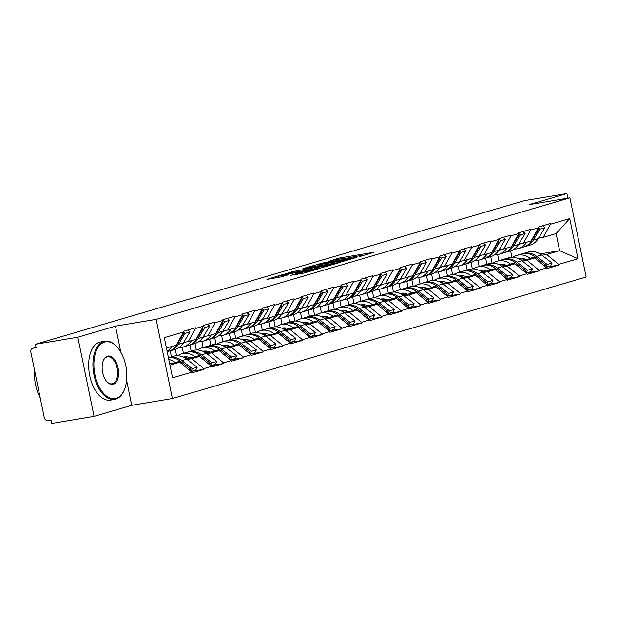 <?xml version="1.0" encoding="UTF-8"?>
<svg xmlns="http://www.w3.org/2000/svg" width="617" height="617" viewBox="0 0 617 617"><rect width="100%" height="100%" fill="white"/><g stroke="black" fill="none" stroke-linecap="round" stroke-linejoin="round"><path stroke-width="0.93" d="M359.387 256.649L374.103 252.26L339.905 257.952L327.951 261.562A7.412 0.416 -11.6 0 1 338 259.387L340.854 258.909A7.412 0.416 -11.6 0 1 344.139 258.585A7.412 0.416 -11.6 0 1 342.959 259.063L345.62 258.616A7.412 0.416 -11.6 0 1 355.67 256.441L358.523 255.962A7.412 0.416 -11.6 0 1 361.809 255.639A7.412 0.416 -11.6 0 1 360.629 256.117L359.387 256.649M290.846 275.251L304.243 273.015L319.244 268.565L280.882 275.051L266.899 279.393L281.63 276.786L288.262 274.796L278.737 276.123L288.124 273.902L313.39 269.884L297.109 273.408L290.877 275.39M115.479 326.146L77.819 337.206L35.431 344.271L524.527 200.633L566.915 193.568L529.255 204.628L569.9 197.856L156.124 319.375L115.479 326.146L120.832 352.23M339.682 262.364L356.796 257.343L322.606 263.035L304.459 268.164L339.682 262.364M338.17 263.05L320.393 268.033L285.162 273.832L294.941 271.164L311.947 268.171L316.475 266.799L302.739 268.796L338.17 263.05M77.819 337.206L94.062 416.367L131.73 405.307L172.374 398.536L156.124 319.375M172.374 398.536L586.15 277.018L569.9 197.856M191.363 371.411L203.965 369.313L203.818 368.619L191.771 358.693L187.059 359.48M203.965 369.313L191.956 372.838L191.81 372.151L172.536 377.812L164.299 337.653L183.573 331.992L183.426 331.298L195.435 327.774L195.574 328.468L203.286 326.2L203.147 325.514L215.148 321.981L215.294 322.676L222.999 320.416L222.86 319.722L234.869 316.197L235.008 316.883L242.72 314.624L242.574 313.93L254.582 310.405L254.721 311.099L262.433 308.832L262.294 308.138L274.295 304.613L274.442 305.307L282.146 303.04L282.008 302.353L294.016 298.821L294.155 299.515L301.867 297.255L301.721 296.561L313.729 293.036L313.868 293.723L321.58 291.463L321.442 290.769L333.442 287.244L333.589 287.938L341.294 285.671L341.155 284.977L353.163 281.452L353.302 282.146L361.014 279.879L360.868 279.192L372.876 275.66L373.015 276.354L380.728 274.095L380.589 273.4L392.589 269.876L392.736 270.562L400.441 268.302L400.302 267.608L412.31 264.084L412.449 264.778L420.162 262.51L420.015 261.816L432.023 258.292L432.162 258.986L439.875 256.718L439.736 256.032L451.737 252.5L451.883 253.194L459.588 250.934L459.449 250.24L471.457 246.715L471.596 247.402L479.309 245.142L479.162 244.448L491.171 240.923L491.309 241.617L499.022 239.35L498.883 238.656L510.884 235.131L511.03 235.825L518.735 233.558L518.596 232.871L530.605 229.339L530.743 230.033L538.456 227.773L538.309 227.079L550.318 223.555L550.457 224.241L569.73 218.58L577.975 258.739L558.701 264.4L546.654 254.474L541.942 255.261M546.246 267.192L558.848 265.094L558.701 264.4M558.848 265.094L546.839 268.619L546.693 267.925L538.988 270.192L526.941 260.266L522.229 261.045M526.532 272.984L539.127 270.878L538.988 270.192M539.127 270.878L527.126 274.411L526.98 273.717L519.275 275.976L507.228 266.05L502.516 266.837M506.819 278.768L519.414 276.671L519.275 275.976M519.414 276.671L507.405 280.195L507.267 279.509L499.554 281.768L487.507 271.842L482.795 272.629M487.098 284.56L499.701 282.463L499.554 281.768M499.701 282.463L487.692 285.987L487.546 285.293L479.841 287.561L467.794 277.635L463.082 278.421M467.385 290.352L479.98 288.255L479.841 287.561M479.98 288.255L467.979 291.779L467.833 291.085L460.128 293.353L448.081 283.427L443.368 284.206M447.672 296.145L460.267 294.039L460.128 293.353M460.267 294.039L448.258 297.571L448.119 296.877L440.407 299.137L428.36 289.211L423.648 289.998M427.951 301.929L440.553 299.831L440.407 299.137M440.553 299.831L428.545 303.356L428.399 302.669L420.694 304.929L408.647 295.003L403.934 295.79M408.238 307.721L420.833 305.623L420.694 304.929M420.833 305.623L408.832 309.148L408.685 308.454L400.981 310.721L388.934 300.795L384.221 301.582M388.525 313.513L401.119 311.415L400.981 310.721M401.119 311.415L389.111 314.94L388.972 314.246L381.26 316.513L369.213 306.587L364.5 307.366M368.804 319.305L381.406 317.207L381.26 316.513M381.406 317.207L369.398 320.732L369.251 320.038L361.547 322.298L349.5 312.372L344.787 313.158M349.091 325.09L361.685 322.992L361.547 322.298M361.685 322.992L349.685 326.516L349.538 325.83L341.833 328.09L329.786 318.164L325.074 318.95M329.378 330.882L341.972 328.784L341.833 328.09M341.972 328.784L329.964 332.308L329.825 331.614L322.113 333.882L310.066 323.956L305.353 324.743M309.657 336.674L322.259 334.576L322.113 333.882M322.259 334.576L310.251 338.101L310.104 337.406L302.399 339.674L290.352 329.748L285.64 330.527M289.944 342.466L302.538 340.368L302.399 339.674M302.538 340.368L290.538 343.893L290.391 343.199L282.686 345.458L270.639 335.532L265.927 336.319M270.231 348.25L282.825 346.152L282.686 345.458M282.825 346.152L270.817 349.677L270.678 348.991L262.965 351.25L250.918 341.324L246.206 342.111M250.51 354.042L263.112 351.945L262.965 351.25M263.112 351.945L251.104 355.469L250.957 354.775L243.252 357.042L231.205 347.116L226.493 347.903M230.797 359.834L243.391 357.737L243.252 357.042M243.391 357.737L231.39 361.261L231.244 360.567L223.539 362.835L211.492 352.909L206.78 353.688M211.083 365.626L223.678 363.529L223.539 362.835M223.678 363.529L211.67 367.053L211.531 366.359L203.818 368.619M183.627 342.389L188.27 341.617L195.574 328.468M203.286 326.2L195.975 339.358L188.27 341.617M191.771 358.693L199.484 356.433L185.987 358.678M211.531 366.359L199.484 356.433M203.34 336.604L207.983 335.825L215.294 322.676M222.999 320.416L215.695 333.566L207.983 335.825M211.492 352.909L219.197 350.641L205.7 352.893M170.192 350.811L171.433 356.85M231.244 360.567L219.197 350.641M223.053 330.812L227.696 330.041L235.008 316.883M242.72 314.624L235.409 327.774L227.696 330.041M231.205 347.116L238.918 344.849L225.413 347.101M182.185 347.217L183.442 353.325M189.905 345.019L191.147 351.058M250.957 354.775L238.918 344.849M242.774 325.02L247.417 324.249L254.721 311.099M266.637 306.865L268.811 308.785L263.945 310.212L262.418 308.862L255.122 321.981L247.417 324.249M250.918 341.324L258.631 339.065L245.134 341.309M201.898 341.425L203.155 347.533M209.626 339.227L210.86 345.273M270.678 348.991L258.631 339.065M262.487 319.228L267.13 318.457L274.442 305.307M282.146 303.04L274.843 316.197L267.13 318.457M270.639 335.532L278.344 333.273L264.847 335.517M221.619 335.64L222.868 341.749M229.339 333.442L230.581 339.481M290.391 343.199L278.344 333.273M282.2 313.444L286.843 312.665L294.155 299.515M301.867 297.255L294.556 310.405L286.843 312.665M290.352 329.748L298.065 327.48L284.56 329.733M241.332 329.848L242.589 335.957M249.052 327.65L250.294 333.689M310.104 337.406L298.065 327.48M301.921 307.652L306.564 306.88L313.868 293.723M321.58 291.463L314.269 304.613L306.564 306.88M310.066 323.956L317.778 321.688L304.281 323.94M261.045 324.056L262.302 330.164M268.773 321.858L270.007 327.897M329.825 331.614L317.778 321.688M321.634 301.86L326.277 301.088L333.589 287.938M341.294 285.671L333.99 298.821L326.277 301.088M329.786 318.164L337.491 315.904L323.994 318.148M280.766 318.264L282.015 324.372M288.486 316.066L289.728 322.113M349.538 325.83L337.491 315.904M341.348 296.067L345.99 295.296L353.302 282.146M361.014 279.879L353.703 293.036L345.99 295.296M349.5 312.372L357.212 310.112L343.708 312.356M300.479 312.48L301.736 318.588M308.199 310.282L309.441 316.32M369.251 320.038L357.212 310.112M361.068 290.283L365.711 289.504L373.015 276.354M384.931 272.12L387.106 274.048L382.239 275.475L380.712 274.118L373.416 287.244L365.711 289.504M369.213 306.587L376.925 304.32L363.428 306.572M320.192 306.688L321.449 312.796M327.92 304.49L329.154 310.528M388.972 314.246L376.925 304.32M380.782 284.491L385.424 283.72L392.736 270.562M404.644 266.336L406.827 268.256L401.96 269.683L400.425 268.333L393.137 281.452L385.424 283.72M388.934 300.795L396.638 298.528L383.142 300.78M339.913 300.895L341.162 307.004M347.633 298.697L348.875 304.736M408.685 308.454L396.638 298.528M400.502 278.699L405.138 277.928L412.449 264.778M420.162 262.51L412.85 275.66L405.138 277.928M408.647 295.003L416.359 292.743L402.855 294.988M359.626 295.103L360.883 301.212M367.346 292.905L368.588 298.952M428.399 302.669L416.359 292.743M420.216 272.907L424.858 272.136L432.162 258.986M439.875 256.718L432.563 269.876L424.858 272.136M428.36 289.211L436.072 286.951L422.576 289.196M379.339 289.319L380.596 295.427M387.067 287.121L388.301 293.16M448.119 296.877L436.072 286.951M439.929 267.122L444.572 266.343L451.883 253.194M459.588 250.934L452.284 264.084L444.572 266.343M448.081 283.427L455.786 281.159L442.289 283.411M399.06 283.527L400.31 289.635M406.78 281.329L408.022 287.368M467.833 291.085L455.786 281.159M459.65 261.33L464.285 260.559L471.596 247.402M479.309 245.142L471.997 258.292L464.285 260.559M467.794 277.635L475.506 275.367L462.002 277.619M418.773 277.735L420.03 283.843M426.494 275.537L427.735 281.576M487.546 285.293L475.506 275.367M479.363 255.538L484.006 254.767L491.309 241.617M499.022 239.35L491.71 252.5L484.006 254.767M487.507 271.842L495.22 269.583L481.723 271.827M438.486 271.943L439.744 278.051M446.214 269.745L447.448 275.791M507.267 279.509L495.22 269.583M499.076 249.746L503.719 248.975L511.03 235.825M518.735 233.558L511.431 246.715L503.719 248.975M507.228 266.05L514.933 263.791L501.436 266.035M458.207 266.158L459.457 272.267M465.928 263.96L467.169 269.999M526.98 273.717L514.933 263.791M518.797 243.962L523.432 243.183L530.743 230.033M542.659 225.799L544.834 227.727L539.968 229.154L538.44 227.796L531.144 240.923L523.432 243.183M526.941 260.266L534.654 257.999L521.149 260.251M477.92 260.366L479.178 266.475M485.641 258.168L486.882 264.207M546.693 267.925L534.654 257.999M538.51 238.17L543.153 237.398L550.457 224.241M546.654 254.474L559.611 250.672L556.102 233.588L543.153 237.398M540.052 253.926L559.611 250.672L577.975 258.739M497.634 254.574L498.891 260.683M511.94 257.335L510.606 250.834M556.102 233.588L569.73 218.58M567.871 198.196L566.915 193.568M94.062 416.367L51.681 423.432L50.964 419.969L47.871 420.486A3.54 2.938 -106.4 0 1 44.254 417.508L30.85 352.199A3.54 2.938 -106.4 0 1 32.755 348.32A3.54 2.938 -106.4 0 1 33.04 348.25L36.141 347.733L35.431 344.271M183.573 331.992L176.261 345.142L166.428 348.034M169.937 365.11L179.771 362.225L169.683 363.899M191.81 372.151L179.771 362.225M131.73 405.307L126.608 380.388M353.433 258.23L318.958 264.207A7.412 0.416 -11.6 0 0 317.778 264.678A7.412 0.416 -11.6 0 0 321.071 264.354L341.587 260.937A7.412 0.416 -11.6 0 0 351.636 258.762L353.502 258.546M323.2 266.451L332.586 264.23L321.904 265.827L314.608 267.724L323.2 266.451L323.393 267.392M514.285 249.006A19.351 16.057 -106.4 0 0 517.092 248.828A19.351 16.057 -106.4 0 0 518.658 248.474A19.351 16.057 -106.4 0 0 526.694 242.226M518.211 244.895A15.811 13.119 -106.4 0 0 520.709 243.638M519.337 259.148L520.933 258.376M519.028 258.986L520.247 258.392M520.224 259.649L522.591 258.5M512.442 257.328L514.74 256.217A19.351 16.057 73.6 0 1 516.799 255.423A19.351 16.057 73.6 0 1 530.219 258.33L530.659 258.662M523.309 253.51L528.175 252.083A19.351 16.057 73.6 0 1 541.595 254.991L536.728 256.417A19.351 16.057 -106.4 0 0 523.309 253.51A19.351 16.057 -106.4 0 0 522.499 253.78M536.728 256.417L547.217 264.469L552.084 263.043L541.595 254.991M545.829 267.207L547.217 264.469M552.084 263.043L550.626 265.904L545.922 267.284M524.334 246.777A19.351 16.057 -106.4 0 0 525.167 246.561A19.351 16.057 -106.4 0 0 533.366 240.052L539.968 229.154M525.167 246.561L530.034 245.134A19.351 16.057 -106.4 0 0 538.232 238.625L544.834 227.727M492.05 263.127L490.723 256.672M518.357 258.67A15.811 13.119 73.6 0 1 525.869 259.464M518.727 244.07A15.811 13.119 -106.4 0 0 520.008 244.077M537.716 229.1L538.325 229.632L537.237 229.956M518.658 248.474L523.524 247.047A19.351 16.057 -106.4 0 0 531.723 240.537L538.325 229.632M544.842 266.397L545.575 264.955L535.086 256.896A19.351 16.057 -106.4 0 0 521.666 253.996L516.799 255.423M545.575 264.955L543.739 265.487M494.564 254.798A19.351 16.057 -106.4 0 0 497.371 254.62A19.351 16.057 -106.4 0 0 498.945 254.266A19.351 16.057 -106.4 0 0 506.981 248.019M498.497 250.687A15.811 13.119 -106.4 0 0 500.996 249.43M499.623 264.94L501.22 264.161M499.307 264.778L500.534 264.184M500.503 265.433L502.878 264.292M492.728 263.12L495.027 262.009A19.351 16.057 73.6 0 1 497.086 261.215A19.351 16.057 73.6 0 1 510.498 264.115L510.938 264.454M503.595 259.302L508.462 257.875A19.351 16.057 73.6 0 1 521.874 260.775L517.007 262.21A19.351 16.057 -106.4 0 0 503.595 259.302A19.351 16.057 -106.4 0 0 502.778 259.572M517.007 262.21L527.504 270.261L532.371 268.827L521.874 260.775M526.108 272.999L527.504 270.261M532.371 268.827L530.913 271.696L526.208 273.076M518.72 233.588L520.254 234.946L525.121 233.511L522.938 231.591M504.621 252.569A19.351 16.057 -106.4 0 0 505.454 252.353A19.351 16.057 -106.4 0 0 513.653 245.844L520.254 234.946M505.454 252.353L510.313 250.918A19.351 16.057 -106.4 0 0 518.519 244.417L525.121 233.511M472.337 268.919L471.01 262.464M498.644 264.462A15.811 13.119 73.6 0 1 506.156 265.256M499.006 249.862A15.811 13.119 -106.4 0 0 500.294 249.87M518.002 234.884L518.612 235.424L517.524 235.74M498.945 254.266L503.811 252.831A19.351 16.057 -106.4 0 0 512.01 246.33L518.612 235.424M525.129 272.19L525.861 270.74L515.365 262.688A19.351 16.057 -106.4 0 0 501.953 259.78L497.086 261.215M525.861 270.74L524.026 271.279M474.851 260.582A19.351 16.057 -106.4 0 0 477.658 260.413A19.351 16.057 -106.4 0 0 479.224 260.05A19.351 16.057 -106.4 0 0 487.26 253.811M478.784 256.479A15.811 13.119 -106.4 0 0 481.283 255.222M479.91 270.724L481.507 269.953M479.594 270.562L480.82 269.976M480.79 271.225L483.157 270.076M473.015 268.912L475.314 267.801A19.351 16.057 73.6 0 1 477.373 266.999A19.351 16.057 73.6 0 1 490.785 269.907L491.225 270.246M483.882 265.094L488.741 263.66A19.351 16.057 73.6 0 1 502.161 266.567L497.294 267.994A19.351 16.057 -106.4 0 0 483.882 265.094A19.351 16.057 -106.4 0 0 483.065 265.356M497.294 267.994L507.783 276.054L512.65 274.619L502.161 266.567M506.395 278.791L507.783 276.054M512.65 274.619L511.192 277.488L506.488 278.869M499.006 239.381L500.534 240.73L505.4 239.303L503.225 237.383M484.908 258.353A19.351 16.057 -106.4 0 0 485.733 258.145A19.351 16.057 -106.4 0 0 493.932 251.636L500.534 240.73M485.733 258.145L490.6 256.711A19.351 16.057 -106.4 0 0 498.798 250.201L505.4 239.303M452.616 274.712L451.297 268.256M478.931 270.254A15.811 13.119 73.6 0 1 486.435 271.04M479.293 255.654A15.811 13.119 -106.4 0 0 480.581 255.654M498.281 240.676L498.891 241.216L497.811 241.532M479.224 260.05L484.09 258.623A19.351 16.057 -106.4 0 0 492.289 252.114L498.891 241.216M505.408 277.974L506.141 276.532L495.652 268.48A19.351 16.057 -106.4 0 0 482.239 265.572L477.373 266.999M506.141 276.532L504.313 277.072M455.138 266.374A19.351 16.057 -106.4 0 0 457.945 266.205A19.351 16.057 -106.4 0 0 459.511 265.842A19.351 16.057 -106.4 0 0 467.547 259.595M459.063 262.271A15.811 13.119 -106.4 0 0 461.562 261.006M460.189 276.516L461.786 275.745M459.881 276.354L461.1 275.76M461.076 277.018L463.444 275.868M453.294 274.704L455.593 273.586A19.351 16.057 73.6 0 1 457.652 272.791A19.351 16.057 73.6 0 1 471.072 275.699L471.511 276.038M464.161 270.878L469.028 269.452A19.351 16.057 73.6 0 1 482.448 272.359L477.581 273.786A19.351 16.057 -106.4 0 0 464.161 270.878A19.351 16.057 -106.4 0 0 463.352 271.148M477.581 273.786L488.07 281.838L492.937 280.411L482.448 272.359M486.682 284.576L488.07 281.838M492.937 280.411L491.479 283.272L486.774 284.661M479.293 245.173L480.82 246.522L485.687 245.096L483.512 243.175M465.187 264.145A19.351 16.057 -106.4 0 0 466.02 263.929A19.351 16.057 -106.4 0 0 474.218 257.428L480.82 246.522M466.02 263.929L470.887 262.503A19.351 16.057 -106.4 0 0 479.085 255.993L485.687 245.096M432.903 280.496L431.576 274.048M459.21 276.038A15.811 13.119 73.6 0 1 466.722 276.832M459.58 261.438A15.811 13.119 -106.4 0 0 460.86 261.446M478.568 246.468L479.178 247.008L478.09 247.324M459.511 265.842L464.377 264.415A19.351 16.057 -106.4 0 0 472.576 257.906L479.178 247.008M485.695 283.766L486.427 282.324L475.938 274.272A19.351 16.057 -106.4 0 0 462.519 271.364L457.652 272.791M486.427 282.324L484.592 282.864M435.417 272.166A19.351 16.057 -106.4 0 0 438.224 271.989A19.351 16.057 -106.4 0 0 439.798 271.634A19.351 16.057 -106.4 0 0 447.834 265.387M439.35 268.056A15.811 13.119 -106.4 0 0 441.849 266.799M440.476 282.308L442.073 281.537M440.16 282.146L441.386 281.553M441.356 282.81L443.731 281.661M433.581 280.488L435.88 279.378A19.351 16.057 73.6 0 1 437.939 278.583A19.351 16.057 73.6 0 1 451.351 281.491L451.791 281.822M444.448 276.671L449.315 275.244A19.351 16.057 73.6 0 1 462.727 278.151L457.86 279.578A19.351 16.057 -106.4 0 0 444.448 276.671A19.351 16.057 -106.4 0 0 443.631 276.94M457.86 279.578L468.357 287.63L473.224 286.203L462.727 278.151M466.961 290.368L468.357 287.63M473.224 286.203L471.766 289.065L467.061 290.445M459.572 250.957L461.107 252.314L465.974 250.888L463.791 248.96M445.474 269.938A19.351 16.057 -106.4 0 0 446.307 269.722A19.351 16.057 -106.4 0 0 454.505 263.212L461.107 252.314M446.307 269.722L451.166 268.295A19.351 16.057 -106.4 0 0 459.372 261.785L465.974 250.888M413.189 286.288L411.863 279.833M439.497 281.83A15.811 13.119 73.6 0 1 447.009 282.625M439.859 267.23A15.811 13.119 -106.4 0 0 441.147 267.238M458.855 252.26L459.464 252.793L458.377 253.117M439.798 271.634L444.664 270.207A19.351 16.057 -106.4 0 0 452.863 263.698L459.464 252.793M465.974 289.558L466.714 288.116L456.218 280.056A19.351 16.057 -106.4 0 0 442.805 277.156L437.939 278.583M466.714 288.116L464.879 288.648M415.704 277.958A19.351 16.057 -106.4 0 0 418.511 277.781A19.351 16.057 -106.4 0 0 420.077 277.426A19.351 16.057 -106.4 0 0 428.113 271.179M419.637 273.848A15.811 13.119 -106.4 0 0 422.136 272.591M420.763 288.1L422.36 287.329M420.447 287.938L421.673 287.345M421.642 288.594L424.01 287.453M413.868 286.28L416.166 285.17A19.351 16.057 73.6 0 1 418.226 284.375A19.351 16.057 73.6 0 1 431.638 287.275L432.077 287.615M424.735 282.463L429.594 281.036A19.351 16.057 73.6 0 1 443.014 283.936L438.147 285.37A19.351 16.057 -106.4 0 0 424.735 282.463A19.351 16.057 -106.4 0 0 423.918 282.733M438.147 285.37L448.636 293.422L453.503 291.988L443.014 283.936M447.248 296.16L448.636 293.422M453.503 291.988L452.045 294.857L447.34 296.237M439.859 256.749L441.386 258.107L446.253 256.672L444.078 254.752M425.761 275.73A19.351 16.057 -106.4 0 0 426.586 275.514A19.351 16.057 -106.4 0 0 434.784 269.004L441.386 258.107M426.586 275.514L431.453 274.079A19.351 16.057 -106.4 0 0 439.651 267.577L446.253 256.672M393.469 292.08L392.15 285.625M419.784 287.622A15.811 13.119 73.6 0 1 427.288 288.417M420.146 273.022A15.811 13.119 -106.4 0 0 421.434 273.03M439.134 258.045L439.744 258.585L438.664 258.901M420.077 277.426L424.943 275.992A19.351 16.057 -106.4 0 0 433.142 269.49L439.744 258.585M446.261 295.35L446.993 293.9L436.504 285.848A19.351 16.057 -106.4 0 0 423.092 282.941L418.226 284.375M446.993 293.9L445.166 294.44M104.589 342.073A28.791 15.988 80.5 0 0 94.949 374.758A28.791 15.988 80.5 0 0 116.15 398.381A28.791 15.988 80.5 0 0 124.426 389.605A28.791 15.988 80.5 0 0 117.384 347.34A28.791 15.988 80.5 0 0 104.589 342.073M124.31 389.89A29.493 16.381 -99.5 0 1 124.187 390.183A29.493 16.381 -99.5 0 1 115.711 399.176A29.493 16.381 -99.5 0 1 114.639 399.423A29.493 16.381 -99.5 0 1 93.799 373.995A29.493 16.381 -99.5 0 1 103.864 341.479A29.493 16.381 -99.5 0 1 104.944 341.232A29.493 16.381 -99.5 0 1 116.975 346.877A29.493 16.381 -99.5 0 1 117.176 347.109M107.481 356.156A14.392 7.998 -99.5 0 1 118.078 367.963A14.392 7.998 -99.5 0 1 113.258 384.306A14.392 7.998 -99.5 0 1 106.864 381.676A14.392 7.998 -99.5 0 1 103.34 360.544A14.392 7.998 -99.5 0 1 107.481 356.156M106.656 381.437A13.682 7.605 80.5 0 0 112.039 383.828A13.682 7.605 80.5 0 0 112.533 383.712A13.682 7.605 80.5 0 0 117.207 368.627A13.682 7.605 80.5 0 0 107.535 356.827A13.682 7.605 80.5 0 0 107.042 356.942A13.682 7.605 80.5 0 0 103.224 360.837M40.205 397.78A29.493 16.381 -99.5 0 1 34.614 370.532M114.639 399.423L110.381 400.132A29.493 16.381 -99.5 0 1 89.542 374.704A29.493 16.381 -99.5 0 1 99.607 342.188A29.493 16.381 -99.5 0 1 100.679 341.941L104.944 341.232M395.991 283.743A19.351 16.057 -106.4 0 0 398.798 283.573A19.351 16.057 -106.4 0 0 400.364 283.211A19.351 16.057 -106.4 0 0 408.4 276.971M399.916 279.64A15.811 13.119 -106.4 0 0 402.415 278.383M401.042 293.885L402.639 293.114M400.734 293.723L401.952 293.137M401.929 294.386L404.297 293.237M394.147 292.072L396.446 290.962A19.351 16.057 73.6 0 1 398.505 290.16A19.351 16.057 73.6 0 1 411.925 293.067L412.364 293.407M405.014 288.255L409.881 286.82A19.351 16.057 73.6 0 1 423.301 289.728L418.434 291.155A19.351 16.057 -106.4 0 0 405.014 288.255A19.351 16.057 -106.4 0 0 404.204 288.517M418.434 291.155L428.923 299.214L433.79 297.78L423.301 289.728M427.535 301.952L428.923 299.214M433.79 297.78L432.332 300.649L427.627 302.029M420.146 262.541L421.673 263.891L426.54 262.464L424.365 260.544M406.04 281.514A19.351 16.057 -106.4 0 0 406.873 281.306A19.351 16.057 -106.4 0 0 415.071 274.796L421.673 263.891M406.873 281.306L411.74 279.871A19.351 16.057 -106.4 0 0 419.938 273.362L426.54 262.464M373.755 297.872L372.429 291.417M400.063 293.414A15.811 13.119 73.6 0 1 407.575 294.201M400.433 278.815A15.811 13.119 -106.4 0 0 401.713 278.815M419.421 263.837L420.03 264.377L418.943 264.693M400.364 283.211L405.23 281.784A19.351 16.057 -106.4 0 0 413.429 275.275L420.03 264.377M426.548 301.135L427.28 299.692L416.791 291.64A19.351 16.057 -106.4 0 0 403.371 288.733L398.505 290.16M427.28 299.692L425.445 300.232M376.27 289.535A19.351 16.057 -106.4 0 0 379.077 289.365A19.351 16.057 -106.4 0 0 380.65 289.003A19.351 16.057 -106.4 0 0 388.687 282.756M380.203 285.432A15.811 13.119 -106.4 0 0 382.702 284.167M381.329 299.677L382.926 298.906M381.013 299.515L382.239 298.921M382.208 300.178L384.584 299.029M374.434 297.864L376.732 296.746A19.351 16.057 73.6 0 1 378.792 295.952A19.351 16.057 73.6 0 1 392.204 298.859L392.643 299.199M385.301 294.039L390.168 292.612A19.351 16.057 73.6 0 1 403.58 295.52L398.713 296.947A19.351 16.057 -106.4 0 0 385.301 294.039A19.351 16.057 -106.4 0 0 384.484 294.309M398.713 296.947L409.21 304.999L414.076 303.572L403.58 295.52M407.814 307.736L409.21 304.999M414.076 303.572L412.619 306.433L407.914 307.821M386.327 287.306A19.351 16.057 -106.4 0 0 387.16 287.09A19.351 16.057 -106.4 0 0 395.358 280.588L401.96 269.683M387.16 287.09L392.019 285.663A19.351 16.057 -106.4 0 0 400.225 279.154L406.827 268.256M354.042 303.657L352.716 297.209M380.35 299.199A15.811 13.119 73.6 0 1 387.862 299.993M380.712 284.599A15.811 13.119 -106.4 0 0 382 284.607M399.708 269.629L400.317 270.169L399.23 270.485M380.65 289.003L385.517 287.576A19.351 16.057 -106.4 0 0 393.715 281.067L400.317 270.169M406.827 306.927L407.567 305.484L397.07 297.433A19.351 16.057 -106.4 0 0 383.658 294.525L378.792 295.952M407.567 305.484L405.731 306.024M356.557 295.327A19.351 16.057 -106.4 0 0 359.364 295.15A19.351 16.057 -106.4 0 0 360.93 294.795A19.351 16.057 -106.4 0 0 368.966 288.548M360.49 291.216A15.811 13.119 -106.4 0 0 362.989 289.959M361.616 305.469L363.212 304.698M361.3 305.307L362.526 304.713M362.495 305.97L364.863 304.821M354.721 303.649L357.019 302.538A19.351 16.057 73.6 0 1 359.079 301.744A19.351 16.057 73.6 0 1 372.491 304.651L372.93 304.983M365.588 299.831L370.447 298.404A19.351 16.057 73.6 0 1 383.867 301.312L379 302.739A19.351 16.057 -106.4 0 0 365.588 299.831A19.351 16.057 -106.4 0 0 364.77 300.101M379 302.739L389.489 310.791L394.356 309.364L383.867 301.312M388.101 313.529L389.489 310.791M394.356 309.364L392.898 312.225L388.193 313.606M366.614 293.098A19.351 16.057 -106.4 0 0 367.439 292.882A19.351 16.057 -106.4 0 0 375.637 286.373L382.239 275.475M367.439 292.882L372.306 291.455A19.351 16.057 -106.4 0 0 380.504 284.946L387.106 274.048M334.321 309.449L333.003 302.993M360.637 304.991A15.811 13.119 73.6 0 1 368.141 305.785M360.999 290.391A15.811 13.119 -106.4 0 0 362.287 290.399M379.987 275.421L380.596 275.953L379.517 276.277M360.93 294.795L365.796 293.368A19.351 16.057 -106.4 0 0 373.995 286.859L380.596 275.953M387.114 312.719L387.846 311.276L377.357 303.217A19.351 16.057 -106.4 0 0 363.945 300.317L359.079 301.744M387.846 311.276L386.018 311.809M336.843 301.119A19.351 16.057 -106.4 0 0 339.651 300.942A19.351 16.057 -106.4 0 0 341.216 300.587A19.351 16.057 -106.4 0 0 349.253 294.34M340.769 297.008A15.811 13.119 -106.4 0 0 343.268 295.751M341.895 311.261L343.492 310.49M341.587 311.099L342.805 310.505M342.782 311.755L345.15 310.613M335 309.441L337.298 308.33A19.351 16.057 73.6 0 1 339.358 307.536A19.351 16.057 73.6 0 1 352.777 310.436L353.217 310.775M345.867 305.623L350.734 304.196A19.351 16.057 73.6 0 1 364.153 307.096L359.287 308.531A19.351 16.057 -106.4 0 0 345.867 305.623A19.351 16.057 -106.4 0 0 345.057 305.893M359.287 308.531L369.776 316.583L374.642 315.148L364.153 307.096M368.388 319.321L369.776 316.583M374.642 315.148L373.185 318.017L368.48 319.398M360.999 279.91L362.526 281.267L367.393 279.833L365.218 277.912M346.893 298.89A19.351 16.057 -106.4 0 0 347.726 298.674A19.351 16.057 -106.4 0 0 355.924 292.165L362.526 281.267M347.726 298.674L352.592 297.24A19.351 16.057 -106.4 0 0 360.791 290.738L367.393 279.833M314.608 315.241L313.282 308.785M340.916 310.783A15.811 13.119 73.6 0 1 348.428 311.577M341.286 296.183A15.811 13.119 -106.4 0 0 342.566 296.191M360.274 281.205L360.883 281.745L359.796 282.062M341.216 300.587L346.083 299.152A19.351 16.057 -106.4 0 0 354.281 292.651L360.883 281.745M367.4 318.511L368.133 317.061L357.644 309.009A19.351 16.057 -106.4 0 0 344.224 306.101L339.358 307.536M368.133 317.061L366.297 317.601M317.123 306.904A19.351 16.057 -106.4 0 0 319.93 306.734A19.351 16.057 -106.4 0 0 321.503 306.371A19.351 16.057 -106.4 0 0 329.54 300.132M321.056 302.8A15.811 13.119 -106.4 0 0 323.555 301.543M322.182 317.045L323.778 316.274M321.866 316.883L323.092 316.297M323.061 317.547L325.437 316.398M315.287 315.233L317.585 314.122A19.351 16.057 73.6 0 1 319.645 313.32A19.351 16.057 73.6 0 1 333.057 316.228L333.496 316.567M326.154 311.415L331.02 309.981A19.351 16.057 73.6 0 1 344.433 312.888L339.566 314.315A19.351 16.057 -106.4 0 0 326.154 311.415A19.351 16.057 -106.4 0 0 325.336 311.678M339.566 314.315L350.063 322.375L354.929 320.94L344.433 312.888M348.667 325.113L350.063 322.375M354.929 320.94L353.472 323.809L348.767 325.19M341.278 285.702L342.813 287.052L347.68 285.625L345.497 283.704M327.18 304.675A19.351 16.057 -106.4 0 0 328.013 304.466A19.351 16.057 -106.4 0 0 336.211 297.957L342.813 287.052M328.013 304.466L332.872 303.032A19.351 16.057 -106.4 0 0 341.078 296.522L347.68 285.625M294.895 321.033L293.569 314.577M321.202 316.575A15.811 13.119 73.6 0 1 328.714 317.362M321.565 301.975A15.811 13.119 -106.4 0 0 322.853 301.975M340.561 286.998L341.17 287.537L340.083 287.854M321.503 306.371L326.37 304.945A19.351 16.057 -106.4 0 0 334.568 298.435L341.17 287.537M347.68 324.295L348.42 322.853L337.923 314.801A19.351 16.057 -106.4 0 0 324.511 311.893L319.645 313.32M348.42 322.853L346.584 323.393M297.409 312.696A19.351 16.057 -106.4 0 0 300.217 312.526A19.351 16.057 -106.4 0 0 301.782 312.163A19.351 16.057 -106.4 0 0 309.819 305.916M301.343 308.593A15.811 13.119 -106.4 0 0 303.842 307.328M302.469 322.838L304.065 322.066M302.153 322.676L303.379 322.082M303.348 323.339L305.716 322.19M295.574 321.025L297.872 319.907A19.351 16.057 73.6 0 1 299.931 319.112A19.351 16.057 73.6 0 1 313.343 322.02L313.783 322.359M306.441 317.2L311.3 315.773A19.351 16.057 73.6 0 1 324.719 318.68L319.853 320.107A19.351 16.057 -106.4 0 0 306.441 317.2A19.351 16.057 -106.4 0 0 305.623 317.47M319.853 320.107L330.342 328.159L335.208 326.732L324.719 318.68M328.954 330.897L330.342 328.159M335.208 326.732L333.751 329.594L329.046 330.982M321.565 291.494L323.092 292.844L327.959 291.417L325.784 289.496M307.467 310.467A19.351 16.057 -106.4 0 0 308.292 310.251A19.351 16.057 -106.4 0 0 316.49 303.749L323.092 292.844M308.292 310.251L313.158 308.824A19.351 16.057 -106.4 0 0 321.357 302.315L327.959 291.417M275.174 326.817L273.855 320.37M301.489 322.359A15.811 13.119 73.6 0 1 308.994 323.154M301.852 307.76A15.811 13.119 -106.4 0 0 303.14 307.767M320.84 292.79L321.449 293.33L320.37 293.646M301.782 312.163L306.649 310.737A19.351 16.057 -106.4 0 0 314.847 304.227L321.449 293.33M327.966 330.087L328.699 328.645L318.21 320.593A19.351 16.057 -106.4 0 0 304.798 317.686L299.931 319.112M328.699 328.645L326.871 329.185M277.696 318.488A19.351 16.057 -106.4 0 0 280.504 318.31A19.351 16.057 -106.4 0 0 282.069 317.956A19.351 16.057 -106.4 0 0 290.106 311.708M281.622 314.377A15.811 13.119 -106.4 0 0 284.121 313.12M282.748 328.63L284.344 327.858M282.439 328.468L283.658 327.874M283.635 329.131L286.003 327.982M275.853 326.809L278.151 325.699A19.351 16.057 73.6 0 1 280.211 324.904A19.351 16.057 73.6 0 1 293.63 327.812L294.07 328.144M286.72 322.992L291.586 321.565A19.351 16.057 73.6 0 1 305.006 324.473L300.14 325.899A19.351 16.057 -106.4 0 0 286.72 322.992A19.351 16.057 -106.4 0 0 285.91 323.262M300.14 325.899L310.629 333.951L315.495 332.524L305.006 324.473M309.24 336.689L310.629 333.951M315.495 332.524L314.038 335.386L309.333 336.766M301.852 297.278L303.379 298.636L308.245 297.209L306.071 295.281M287.746 316.259A19.351 16.057 -106.4 0 0 288.579 316.043A19.351 16.057 -106.4 0 0 296.777 309.533L303.379 298.636M288.579 316.043L293.445 314.616A19.351 16.057 -106.4 0 0 301.644 308.107L308.245 297.209M255.461 332.609L254.135 326.154M281.768 328.151A15.811 13.119 73.6 0 1 289.28 328.946M282.139 313.552A15.811 13.119 -106.4 0 0 283.419 313.559M301.127 298.582L301.736 299.114L300.649 299.438M282.069 317.956L286.936 316.529A19.351 16.057 -106.4 0 0 295.134 310.019L301.736 299.114M308.253 335.879L308.986 334.437L298.497 326.378A19.351 16.057 -106.4 0 0 285.077 323.478L280.211 324.904M308.986 334.437L307.15 334.969M257.975 324.28A19.351 16.057 -106.4 0 0 260.783 324.102A19.351 16.057 -106.4 0 0 262.356 323.748A19.351 16.057 -106.4 0 0 270.393 317.5M261.909 320.169A15.811 13.119 -106.4 0 0 264.408 318.912M263.035 334.422L264.631 333.65M262.719 334.26L263.945 333.666M263.914 334.915L266.289 333.774M256.14 332.602L258.438 331.491A19.351 16.057 73.6 0 1 260.497 330.697A19.351 16.057 73.6 0 1 273.909 333.596L274.349 333.936M267.007 328.784L271.873 327.357A19.351 16.057 73.6 0 1 285.285 330.257L280.419 331.691A19.351 16.057 -106.4 0 0 267.007 328.784A19.351 16.057 -106.4 0 0 266.189 329.054M280.419 331.691L290.916 339.743L295.782 338.309L285.285 330.257M289.52 342.481L290.916 339.743M295.782 338.309L294.324 341.178L289.62 342.558M282.131 303.07L283.666 304.428L288.532 302.993L286.35 301.073M268.033 322.051A19.351 16.057 -106.4 0 0 268.865 321.835A19.351 16.057 -106.4 0 0 277.064 315.326L283.666 304.428M268.865 321.835L273.724 320.4A19.351 16.057 -106.4 0 0 281.93 313.899L288.532 302.993M235.748 338.401L234.421 331.946M262.055 333.944A15.811 13.119 73.6 0 1 269.567 334.738M262.418 319.344A15.811 13.119 -106.4 0 0 263.706 319.351M281.414 304.366L282.023 304.906L280.936 305.23M262.356 323.748L267.223 322.313A19.351 16.057 -106.4 0 0 275.421 315.811L282.023 304.906M288.532 341.671L289.273 340.222L278.776 332.17A19.351 16.057 -106.4 0 0 265.364 329.262L260.497 330.697M289.273 340.222L287.437 340.761M238.262 330.064A19.351 16.057 -106.4 0 0 241.07 329.894A19.351 16.057 -106.4 0 0 242.635 329.532A19.351 16.057 -106.4 0 0 250.672 323.293M242.196 325.961A15.811 13.119 -106.4 0 0 244.694 324.704M243.322 340.206L244.918 339.435M243.005 340.052L244.232 339.458M244.201 340.707L246.569 339.558M236.427 338.394L238.725 337.283A19.351 16.057 73.6 0 1 240.784 336.481A19.351 16.057 73.6 0 1 254.196 339.389L254.636 339.728M247.294 334.576L252.152 333.141A19.351 16.057 73.6 0 1 265.572 336.049L260.706 337.476A19.351 16.057 -106.4 0 0 247.294 334.576A19.351 16.057 -106.4 0 0 246.476 334.838M260.706 337.476L271.195 345.535L276.061 344.101L265.572 336.049M269.806 348.273L271.195 345.535M276.061 344.101L274.604 346.97L269.899 348.35M248.319 327.835A19.351 16.057 -106.4 0 0 249.145 327.627A19.351 16.057 -106.4 0 0 257.343 321.118L263.945 310.212M249.145 327.627L254.011 326.192A19.351 16.057 -106.4 0 0 262.21 319.691L268.811 308.785M216.027 344.193L214.708 337.738M242.342 339.736A15.811 13.119 73.6 0 1 249.846 340.522M242.705 325.136A15.811 13.119 -106.4 0 0 243.993 325.136M261.693 310.158L262.302 310.698L261.222 311.014M242.635 329.532L247.502 328.105A19.351 16.057 -106.4 0 0 255.7 321.596L262.302 310.698M268.819 347.456L269.552 346.014L259.063 337.962A19.351 16.057 -106.4 0 0 245.651 335.054L240.784 336.481M269.552 346.014L267.724 346.553M218.549 335.856A19.351 16.057 -106.4 0 0 221.356 335.687A19.351 16.057 -106.4 0 0 222.922 335.324A19.351 16.057 -106.4 0 0 230.959 329.077M222.475 331.753A15.811 13.119 -106.4 0 0 224.974 330.488M223.601 345.998L225.197 345.227M223.292 345.836L224.511 345.242M224.488 346.499L226.855 345.35M216.706 344.186L219.004 343.067A19.351 16.057 73.6 0 1 221.063 342.273A19.351 16.057 73.6 0 1 234.483 345.181L234.923 345.52M227.573 340.36L232.439 338.934A19.351 16.057 73.6 0 1 245.859 341.841L240.992 343.268A19.351 16.057 -106.4 0 0 227.573 340.36A19.351 16.057 -106.4 0 0 226.763 340.63M240.992 343.268L251.481 351.32L256.348 349.893L245.859 341.841M250.093 354.058L251.481 351.32M256.348 349.893L254.89 352.754L250.186 354.143M242.705 314.655L244.232 316.004L249.098 314.577L246.923 312.657M228.598 333.627A19.351 16.057 -106.4 0 0 229.431 333.411A19.351 16.057 -106.4 0 0 237.63 326.91L244.232 316.004M229.431 333.411L234.298 331.985A19.351 16.057 -106.4 0 0 242.496 325.475L249.098 314.577M196.314 349.978L194.987 343.53M222.621 345.52A15.811 13.119 73.6 0 1 230.133 346.314M222.992 330.92A15.811 13.119 -106.4 0 0 224.272 330.928M241.98 315.95L242.589 316.49L241.502 316.806M222.922 335.324L227.789 333.897A19.351 16.057 -106.4 0 0 235.987 327.388L242.589 316.49M249.106 353.248L249.839 351.806L239.35 343.754A19.351 16.057 -106.4 0 0 225.93 340.846L221.063 342.273M249.839 351.806L248.003 352.346M198.828 341.648A19.351 16.057 -106.4 0 0 201.636 341.471A19.351 16.057 -106.4 0 0 203.209 341.116A19.351 16.057 -106.4 0 0 211.245 334.869M202.762 337.538A15.811 13.119 -106.4 0 0 205.26 336.28M203.888 351.79L205.484 351.019M203.571 351.628L204.798 351.034M204.767 352.292L207.142 351.142M196.993 349.97L199.291 348.86A19.351 16.057 73.6 0 1 201.35 348.065A19.351 16.057 73.6 0 1 214.762 350.973L215.202 351.304M207.86 346.152L212.726 344.726A19.351 16.057 73.6 0 1 226.138 347.633L221.272 349.06A19.351 16.057 -106.4 0 0 207.86 346.152A19.351 16.057 -106.4 0 0 207.042 346.422M221.272 349.06L231.768 357.112L236.635 355.685L226.138 347.633M230.372 359.85L231.768 357.112M236.635 355.685L235.177 358.546L230.473 359.927M222.984 320.439L224.519 321.796L229.385 320.37L227.203 318.441M208.885 339.419A19.351 16.057 -106.4 0 0 209.718 339.203A19.351 16.057 -106.4 0 0 217.917 332.694L224.519 321.796M209.718 339.203L214.577 337.777A19.351 16.057 -106.4 0 0 222.783 331.267L229.385 320.37M176.601 355.77L175.274 349.315M202.908 351.312A15.811 13.119 73.6 0 1 210.42 352.106M203.271 336.712A15.811 13.119 -106.4 0 0 204.559 336.72M222.267 321.742L222.876 322.275L221.788 322.598M203.209 341.116L208.076 339.689A19.351 16.057 -106.4 0 0 216.274 333.18L222.876 322.275M229.385 359.04L230.126 357.598L219.629 349.538A19.351 16.057 -106.4 0 0 206.217 346.638L201.35 348.065M230.126 357.598L228.29 358.13M179.115 347.44A19.351 16.057 -106.4 0 0 181.922 347.263A19.351 16.057 -106.4 0 0 183.488 346.908A19.351 16.057 -106.4 0 0 191.525 340.661M183.048 343.33A15.811 13.119 -106.4 0 0 185.547 342.073M184.174 357.582L185.771 356.811M183.858 357.42L185.085 356.827M185.054 358.076L187.421 356.935M177.28 355.762L179.578 354.652A19.351 16.057 73.6 0 1 181.637 353.857A19.351 16.057 73.6 0 1 195.049 356.757L195.489 357.096M188.146 351.945L193.005 350.518A19.351 16.057 73.6 0 1 206.425 353.418L201.558 354.852A19.351 16.057 -106.4 0 0 188.146 351.945A19.351 16.057 -106.4 0 0 187.329 352.214M201.558 354.852L212.047 362.904L216.914 361.469L206.425 353.418M210.659 365.642L212.047 362.904M216.914 361.469L215.456 364.338L210.752 365.719M203.271 326.231L204.798 327.588L209.664 326.154L207.489 324.233M189.172 345.212A19.351 16.057 -106.4 0 0 189.997 344.996A19.351 16.057 -106.4 0 0 198.196 338.486L204.798 327.588M189.997 344.996L194.864 343.561A19.351 16.057 -106.4 0 0 203.062 337.059L209.664 326.154M183.195 357.104A15.811 13.119 73.6 0 1 190.699 357.899M183.558 342.504A15.811 13.119 -106.4 0 0 184.845 342.512M202.546 327.527L203.155 328.067L202.075 328.391M183.488 346.908L188.355 345.474A19.351 16.057 -106.4 0 0 196.553 338.972L203.155 328.067M209.672 364.832L210.405 363.382L199.916 355.33A19.351 16.057 -106.4 0 0 186.504 352.423L181.637 353.857M210.405 363.382L208.577 363.922M168.426 357.737L173.292 356.302A19.351 16.057 73.6 0 1 186.712 359.21L181.845 360.637A19.351 16.057 -106.4 0 0 168.426 357.737A19.351 16.057 -106.4 0 0 168.418 357.737M181.845 360.637L192.334 368.696L197.201 367.262L186.712 359.21M190.946 371.434L192.334 368.696M197.201 367.262L195.743 370.131L191.039 371.511M183.558 332.023L185.085 333.373L189.951 331.946L187.776 330.026M169.451 350.996A19.351 16.057 -106.4 0 0 170.284 350.788A19.351 16.057 -106.4 0 0 178.483 344.278L185.085 333.373M170.284 350.788L175.151 349.353A19.351 16.057 -106.4 0 0 183.349 342.851L189.951 331.946M169.528 363.135A15.811 13.119 73.6 0 1 170.986 363.683M168.765 359.433A19.351 16.057 73.6 0 1 175.336 362.549L175.776 362.889M167.084 351.212A19.351 16.057 -106.4 0 0 171.811 346.453M182.833 333.319L183.442 333.859L182.354 334.175M167.176 351.698L168.642 351.266A19.351 16.057 -106.4 0 0 176.84 344.756L183.442 333.859M189.959 370.616L190.692 369.174L180.203 361.122A19.351 16.057 -106.4 0 0 168.441 357.845M190.692 369.174L188.856 369.714M36.064 347.363L33.04 348.25M336.959 259.564L336.766 258.639M340.129 259.032L339.905 257.952M321.287 265.433L321.071 264.354M341.795 261.947L341.587 260.937M291.988 272.768L291.795 271.842M295.157 272.236L294.941 271.164M309.024 269.922L308.808 268.85M312.202 269.398L311.947 268.171M315.488 268.85L315.264 267.778M297.301 274.334L297.109 273.408M300.471 273.801L300.248 272.729M304.196 273.03L304.004 272.105M281.676 276.771L281.491 275.853M519.568 258.454L518.542 258.754M538.232 238.625L533.366 240.052M531.723 240.537L531.291 240.661M535.086 256.896L530.219 258.33M499.847 264.246L498.829 264.546M518.519 244.417L513.653 245.844M512.01 246.33L511.57 246.453M515.365 262.688L510.498 264.115M480.134 270.038L479.116 270.331M498.798 250.201L493.932 251.636M492.289 252.114L491.857 252.245M495.652 268.48L490.785 269.907M460.421 275.822L459.395 276.123M479.085 255.993L474.218 257.428M472.576 257.906L472.144 258.037M475.938 274.272L471.072 275.699M440.7 281.614L439.682 281.915M459.372 261.785L454.505 263.212M452.863 263.698L452.423 263.821M456.218 280.056L451.351 281.491M420.987 287.406L419.969 287.707M439.651 267.577L434.784 269.004M433.142 269.49L432.71 269.614M436.504 285.848L431.638 287.275M401.274 293.198L400.248 293.491M419.938 273.362L415.071 274.796M413.429 275.275L412.997 275.406M416.791 291.64L411.925 293.067M381.553 298.983L380.535 299.284M400.225 279.154L395.358 280.588M393.715 281.067L393.276 281.198M397.07 297.433L392.204 298.859M361.84 304.775L360.822 305.076M380.504 284.946L375.637 286.373M373.995 286.859L373.563 286.982M377.357 303.217L372.491 304.651M342.127 310.567L341.101 310.868M360.791 290.738L355.924 292.165M354.281 292.651L353.849 292.774M357.644 309.009L352.777 310.436M322.406 316.359L321.388 316.652M341.078 296.522L336.211 297.957M334.568 298.435L334.129 298.566M337.923 314.801L333.057 316.228M302.692 322.143L301.674 322.444M321.357 302.315L316.49 303.749M314.847 304.227L314.415 304.358M318.21 320.593L313.343 322.02M282.979 327.935L281.954 328.236M301.644 308.107L296.777 309.533M295.134 310.019L294.702 310.143M298.497 326.378L293.63 327.812M263.258 333.728L262.24 334.028M281.93 313.899L277.064 315.326M275.421 315.811L274.981 315.935M278.776 332.17L273.909 333.596M243.545 339.52L242.527 339.813M262.21 319.691L257.343 321.118M255.7 321.596L255.268 321.727M259.063 337.962L254.196 339.389M223.832 345.304L222.806 345.605M242.496 325.475L237.63 326.91M235.987 327.388L235.555 327.519M239.35 343.754L234.483 345.181M204.111 351.096L203.093 351.397M222.783 331.267L217.917 332.694M216.274 333.18L215.834 333.303M219.629 349.538L214.762 350.973M184.398 356.888L183.38 357.189M203.062 337.059L198.196 338.486M196.553 338.972L196.121 339.095M199.916 355.33L195.049 356.757M183.349 342.851L178.483 344.278M176.84 344.756L176.408 344.888M180.203 361.122L175.336 362.549M36.056 347.348L32.755 348.32M361.901 256.086L361.809 255.639M344.232 259.024L344.139 258.585M318.04 265.973L317.778 264.678M332.671 264.662L332.586 264.23M314.469 269.02L314.238 267.878M313.475 270.3L313.39 269.884M279 277.372L278.737 276.123M117.384 347.34L116.975 346.877M124.426 389.605L124.187 390.183"/></g></svg>
